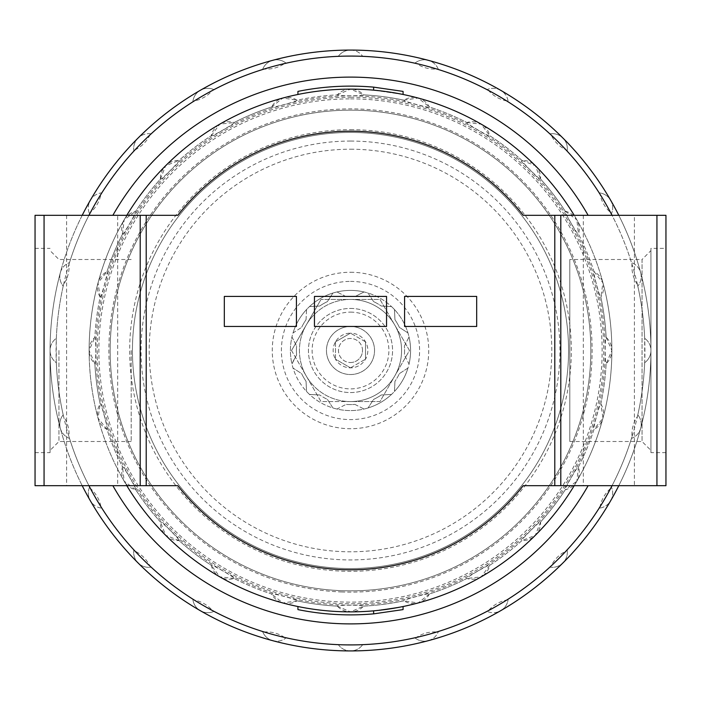 <?xml version="1.0" encoding="UTF-8"?>
<svg xmlns="http://www.w3.org/2000/svg" width="701" height="701" viewBox="0 0 701 701"><rect width="100%" height="100%" fill="white"/><g stroke="black" fill="none" stroke-linecap="round" stroke-linejoin="round"><path stroke-width="0.53" stroke-dasharray="3.5 2.63" d="M523.191 215.303L665.95 215.303L665.95 485.697L618.79 485.697A300.431 300.431 0 0 1 82.21 485.697L177.809 485.697M634.405 215.303L583.328 215.303L634.405 215.303L634.405 485.697L583.328 485.697L634.405 485.697M82.21 485.697L35.05 485.697L35.05 215.303L126.811 215.303A261.377 261.377 0 0 1 574.189 215.303M126.811 215.303L177.809 215.303M339.932 644.727L338.294 644.666A15.019 15.019 0 0 0 362.706 644.666A15.019 15.019 0 0 1 338.294 644.666A294.42 294.42 0 0 1 286.148 637.805A15.019 15.019 0 0 1 262.577 631.487A294.42 294.42 0 0 1 213.98 611.36A15.019 15.019 0 0 1 192.845 599.153A294.42 294.42 0 0 1 151.118 567.135A15.019 15.019 0 0 1 133.865 549.882A294.42 294.42 0 0 1 101.847 508.155A15.019 15.019 0 0 1 89.64 487.02A294.42 294.42 0 0 1 69.513 438.423A15.019 15.019 0 0 1 63.195 414.852A294.42 294.42 0 0 1 56.334 362.706A15.019 15.019 0 0 1 56.334 338.294A294.42 294.42 0 0 1 63.195 286.148A15.019 15.019 0 0 1 69.513 262.577A294.42 294.42 0 0 1 89.64 213.98A15.019 15.019 0 0 1 101.847 192.845A294.42 294.42 0 0 1 133.865 151.118A15.019 15.019 0 0 1 151.118 133.865A294.42 294.42 0 0 1 192.845 101.847A15.019 15.019 0 0 1 213.98 89.64A294.42 294.42 0 0 1 262.577 69.513A15.019 15.019 0 0 1 286.148 63.195A294.42 294.42 0 0 1 338.294 56.334A15.019 15.019 0 0 1 362.706 56.334A294.42 294.42 0 0 1 414.852 63.195A15.019 15.019 0 0 1 438.423 69.513A294.42 294.42 0 0 1 487.02 89.64A15.019 15.019 0 0 1 508.155 101.847A294.42 294.42 0 0 1 549.882 133.865A15.019 15.019 0 0 1 567.135 151.118A294.42 294.42 0 0 1 599.153 192.845A15.019 15.019 0 0 1 611.36 213.98A294.42 294.42 0 0 1 631.487 262.577L631.969 264.137C631.505 271.55 633.327 278.358 637.437 284.553L637.805 286.148A294.42 294.42 0 0 1 644.666 338.294L644.727 361.068A294.42 294.42 0 0 1 637.437 416.447C633.336 422.633 631.513 429.433 631.969 436.863A294.42 294.42 0 0 1 610.597 488.466C605.024 493.373 601.502 499.48 600.03 506.77A294.42 294.42 0 0 1 566.022 551.082C559.38 554.386 554.395 559.363 551.082 566.022A294.42 294.42 0 0 1 506.77 600.03C499.489 601.502 493.39 605.024 488.466 610.597A294.42 294.42 0 0 1 436.863 631.969C429.45 631.505 422.642 633.327 416.447 637.437A294.42 294.42 0 0 1 361.068 644.727L339.932 644.727A294.42 294.42 0 0 1 284.553 637.437C278.367 633.336 271.567 631.513 264.137 631.969A294.42 294.42 0 0 1 212.534 610.597C207.627 605.024 201.52 601.502 194.23 600.03A294.42 294.42 0 0 1 149.918 566.022C146.614 559.38 141.637 554.395 134.978 551.082A294.42 294.42 0 0 1 100.97 506.77C99.498 499.489 95.976 493.39 90.403 488.466A294.42 294.42 0 0 1 69.031 436.863C69.495 429.45 67.673 422.642 63.563 416.447A294.42 294.42 0 0 1 56.273 361.068L56.273 339.932A294.42 294.42 0 0 1 63.563 284.553C67.664 278.367 69.487 271.567 69.031 264.137A294.42 294.42 0 0 1 90.403 212.534C95.976 207.627 99.498 201.52 100.97 194.23A294.42 294.42 0 0 1 134.978 149.918C141.62 146.614 146.605 141.637 149.918 134.978A294.42 294.42 0 0 1 194.23 100.97C201.511 99.498 207.61 95.976 212.534 90.403A294.42 294.42 0 0 1 264.137 69.031C271.55 69.495 278.358 67.673 284.553 63.563A294.42 294.42 0 0 1 339.932 56.273L361.068 56.273A294.42 294.42 0 0 1 416.447 63.563C422.633 67.664 429.433 69.487 436.863 69.031A294.42 294.42 0 0 1 488.466 90.403C493.373 95.976 499.48 99.498 506.77 100.97A294.42 294.42 0 0 1 551.082 134.978C554.386 141.62 559.363 146.605 566.022 149.918A294.42 294.42 0 0 1 600.03 194.23C601.502 201.511 605.024 207.61 610.597 212.534A294.42 294.42 0 0 1 631.969 264.137M600.03 194.23L599.153 192.845A15.019 15.019 0 0 1 610.676 200.284A300.431 300.431 0 0 1 640.688 272.742A15.019 15.019 0 0 0 631.487 262.577A15.019 15.019 0 0 1 637.805 286.148A15.019 15.019 0 0 0 640.688 272.742A300.431 300.431 0 0 1 650.931 350.5A15.019 15.019 0 0 1 644.666 362.706A294.42 294.42 0 0 1 637.805 414.852L637.437 416.447M637.437 284.553A294.42 294.42 0 0 1 644.727 339.932M488.466 90.403L487.02 89.64A15.019 15.019 0 0 1 500.716 90.324A300.431 300.431 0 0 1 562.938 138.062A15.019 15.019 0 0 0 549.882 133.865L551.082 134.978M416.447 63.563L414.852 63.195A15.019 15.019 0 0 1 428.258 60.312A300.431 300.431 0 0 1 500.716 90.324A15.019 15.019 0 0 1 508.155 101.847M262.971 69.39L262.577 69.513A15.019 15.019 0 0 1 272.742 60.312A300.431 300.431 0 0 1 350.5 50.069A15.019 15.019 0 0 0 338.294 56.334L338.714 56.317M361.068 56.273L362.706 56.334A15.019 15.019 0 0 0 350.5 50.069A300.431 300.431 0 0 1 428.258 60.312A15.019 15.019 0 0 1 438.423 69.513M134.978 149.918L133.865 151.118A15.019 15.019 0 0 1 138.062 138.062A300.431 300.431 0 0 1 200.284 90.324A15.019 15.019 0 0 0 192.845 101.847L194.23 100.97M286.148 63.195A15.019 15.019 0 0 0 272.742 60.312A300.431 300.431 0 0 0 200.284 90.324A15.019 15.019 0 0 1 213.98 89.64M63.563 284.553L63.195 286.148A15.019 15.019 0 0 1 60.312 272.742A300.431 300.431 0 0 1 90.324 200.284A15.019 15.019 0 0 0 89.64 213.98L90.403 212.534M151.118 133.865A15.019 15.019 0 0 0 138.062 138.062A300.431 300.431 0 0 0 90.324 200.284A15.019 15.019 0 0 1 101.847 192.845M69.031 264.137L69.513 262.577A15.019 15.019 0 0 0 60.312 272.742A300.431 300.431 0 0 0 50.069 350.5A15.019 15.019 0 0 1 56.334 338.294L56.273 339.932M69.031 436.863L69.513 438.423A15.019 15.019 0 0 1 60.312 428.258A300.431 300.431 0 0 1 50.069 350.5L50.069 452.644L50.069 350.5A15.019 15.019 0 0 0 56.334 362.706L56.273 361.068M63.563 416.447L63.195 414.852A15.019 15.019 0 0 0 60.312 428.258A300.431 300.431 0 0 0 90.324 500.716A15.019 15.019 0 0 1 89.64 487.02M149.918 566.022L151.118 567.135A15.019 15.019 0 0 1 138.062 562.938A300.431 300.431 0 0 1 90.324 500.716A15.019 15.019 0 0 0 101.847 508.155L100.97 506.77M284.553 637.437L286.148 637.805A15.019 15.019 0 0 1 272.742 640.688A300.431 300.431 0 0 1 200.284 610.676A15.019 15.019 0 0 0 213.98 611.36L212.534 610.597M133.865 549.882A15.019 15.019 0 0 0 138.062 562.938A300.431 300.431 0 0 0 200.284 610.676A15.019 15.019 0 0 1 192.845 599.153M644.727 361.068L644.666 362.706A15.019 15.019 0 0 0 644.666 338.294A15.019 15.019 0 0 1 650.931 350.5A300.431 300.431 0 0 1 610.676 500.716A15.019 15.019 0 0 0 611.36 487.02A15.019 15.019 0 0 1 599.153 508.155A15.019 15.019 0 0 0 610.676 500.716A300.431 300.431 0 0 1 500.716 610.676A15.019 15.019 0 0 0 508.155 599.153A15.019 15.019 0 0 1 487.02 611.36A15.019 15.019 0 0 0 500.716 610.676A300.431 300.431 0 0 1 428.258 640.688A15.019 15.019 0 0 0 438.423 631.487A15.019 15.019 0 0 1 414.852 637.805A294.42 294.42 0 0 1 362.706 644.666L362.286 644.683M487.02 611.36A294.42 294.42 0 0 1 438.423 631.487L436.863 631.969M549.882 567.135A15.019 15.019 0 0 0 567.135 549.882A15.019 15.019 0 0 1 549.882 567.135A294.42 294.42 0 0 1 508.155 599.153L506.77 600.03M599.153 508.155A294.42 294.42 0 0 1 567.135 549.882L566.022 551.082M631.969 436.863L631.487 438.423A15.019 15.019 0 0 0 637.805 414.852A15.019 15.019 0 0 1 631.487 438.423A294.42 294.42 0 0 1 611.36 487.02L610.597 488.466M429.406 594.001L418.147 602.965A261.377 261.377 0 0 1 350.5 611.877L363.696 606.128A18.024 18.024 0 0 1 337.304 606.128A255.961 255.961 0 0 1 297.084 600.827A18.024 18.024 0 0 1 271.594 594.001A255.961 255.961 0 0 1 234.116 578.474A18.024 18.024 0 0 1 211.255 565.278A255.961 255.961 0 0 1 179.079 540.585A18.024 18.024 0 0 1 160.415 521.921A255.961 255.961 0 0 1 135.722 489.745A18.024 18.024 0 0 1 122.526 466.884A255.961 255.961 0 0 1 106.999 429.406A18.024 18.024 0 0 1 100.173 403.916A255.961 255.961 0 0 1 94.872 363.696A18.024 18.024 0 0 1 94.872 337.304A255.961 255.961 0 0 1 100.173 297.084A18.024 18.024 0 0 1 106.999 271.594A255.961 255.961 0 0 1 122.526 234.116A18.024 18.024 0 0 1 135.722 211.255A255.961 255.961 0 0 1 160.415 179.079A18.024 18.024 0 0 1 179.079 160.415A255.961 255.961 0 0 1 211.255 135.722A18.024 18.024 0 0 1 234.116 122.526A255.961 255.961 0 0 1 271.594 106.999A18.024 18.024 0 0 1 297.084 100.173A255.961 255.961 0 0 1 337.304 94.872A18.024 18.024 0 0 1 363.696 94.872A255.961 255.961 0 0 1 403.916 100.173A18.024 18.024 0 0 1 429.406 106.999A255.961 255.961 0 0 1 466.884 122.526A18.024 18.024 0 0 1 489.745 135.722A255.961 255.961 0 0 1 521.921 160.415A18.024 18.024 0 0 1 540.585 179.079A255.961 255.961 0 0 1 565.278 211.255A18.024 18.024 0 0 1 578.474 234.116A255.961 255.961 0 0 1 594.001 271.594C592.292 269.911 600.187 299.388 600.827 297.084A255.961 255.961 0 0 1 606.128 337.304C604.91 335.236 604.902 365.756 606.128 363.696A255.961 255.961 0 0 1 600.827 403.916C600.187 401.603 592.292 431.08 594.001 429.406A255.961 255.961 0 0 1 578.474 466.884C578.456 464.483 563.192 490.919 565.278 489.745A255.961 255.961 0 0 1 540.585 521.921C541.19 519.599 519.607 541.181 521.921 540.585A255.961 255.961 0 0 1 489.745 565.278C490.919 563.192 464.491 578.448 466.884 578.474A255.961 255.961 0 0 1 429.406 594.001C431.089 592.292 401.612 600.187 403.916 600.827A255.961 255.961 0 0 1 363.696 606.128C365.764 604.91 335.244 604.902 337.304 606.128A255.961 255.961 0 0 1 297.084 600.827C299.397 600.187 269.92 592.292 271.594 594.001A255.961 255.961 0 0 1 234.116 578.474C236.517 578.456 210.081 563.192 211.255 565.278A255.961 255.961 0 0 1 179.079 540.585C181.401 541.19 159.819 519.607 160.415 521.921A255.961 255.961 0 0 1 135.722 489.745C137.808 490.919 122.552 464.491 122.526 466.884A255.961 255.961 0 0 1 106.999 429.406C108.708 431.089 100.813 401.612 100.173 403.916A255.961 255.961 0 0 1 94.872 363.696C96.09 365.764 96.098 335.244 94.872 337.304A255.961 255.961 0 0 1 100.173 297.084C100.813 299.397 108.708 269.92 106.999 271.594A255.961 255.961 0 0 1 122.526 234.116C122.544 236.517 137.808 210.081 135.722 211.255A255.961 255.961 0 0 1 160.415 179.079C159.81 181.401 181.393 159.819 179.079 160.415A255.961 255.961 0 0 1 211.255 135.722C210.081 137.808 236.509 122.552 234.116 122.526A255.961 255.961 0 0 1 271.594 106.999C269.911 108.708 299.388 100.813 297.084 100.173A255.961 255.961 0 0 1 337.304 94.872C335.236 96.09 365.756 96.098 363.696 94.872A255.961 255.961 0 0 1 403.916 100.173C401.603 100.813 431.08 108.708 429.406 106.999A255.961 255.961 0 0 1 466.884 122.526C464.483 122.544 490.919 137.808 489.745 135.722A255.961 255.961 0 0 1 521.921 160.415C519.599 159.81 541.181 181.393 540.585 179.079A255.961 255.961 0 0 1 565.278 211.255C563.192 210.081 578.448 236.509 578.474 234.116A255.961 255.961 0 0 1 594.001 271.594A18.024 18.024 0 0 1 600.827 297.084A255.961 255.961 0 0 1 606.128 337.304A18.024 18.024 0 0 1 606.128 363.696A255.961 255.961 0 0 1 600.827 403.916L602.965 418.147L594.001 429.406A255.961 255.961 0 0 1 578.474 466.884A18.024 18.024 0 0 1 565.278 489.745A255.961 255.961 0 0 1 540.585 521.921A18.024 18.024 0 0 1 521.921 540.585A255.961 255.961 0 0 1 489.745 565.278A18.024 18.024 0 0 1 466.884 578.474A255.961 255.961 0 0 1 429.406 594.001A18.024 18.024 0 0 1 403.916 600.827A255.961 255.961 0 0 1 363.696 606.128L363.688 605.927M521.921 160.415L535.319 165.681L540.585 179.079M606.128 337.304L611.877 350.5L606.128 363.696M594.001 271.594L602.965 282.853A261.377 261.377 0 0 1 576.853 481.184L565.278 489.745M567.135 151.118A15.019 15.019 0 0 0 562.938 138.062A300.431 300.431 0 0 1 610.676 200.284A15.019 15.019 0 0 1 611.36 213.98M297.925 94.469L297.925 91.402A264.373 264.373 0 0 1 373.633 87.134L373.633 90.149A261.377 261.377 0 0 0 297.925 94.469A261.377 261.377 0 0 1 373.633 90.149L373.633 87.134L403.075 91.402M403.075 94.469L373.633 90.149L403.075 94.469M403.075 606.531A261.377 261.377 0 0 1 297.925 606.531L297.925 609.598A264.373 264.373 0 0 0 373.633 613.866L373.633 610.851L403.075 606.531L373.633 610.851A261.377 261.377 0 0 1 297.925 606.531A261.377 261.377 0 0 0 373.633 610.851L373.633 613.866L403.075 609.598M373.633 90.149L373.633 87.134M373.633 613.866L373.633 610.851M476.68 296.427L404.573 296.427L404.573 326.464L476.68 326.464L476.68 296.427M224.32 296.427L224.32 326.464L296.427 326.464L296.427 296.427L224.32 296.427M35.05 350.5L35.05 452.644L35.05 350.5M58.954 350.5L58.954 441.499L58.954 350.5M131.183 350.5L131.183 441.499L131.183 350.5M665.95 248.356L665.95 452.644L665.95 248.356L650.931 248.356L650.931 452.644L650.931 248.356M650.931 250.607L650.931 450.392L650.931 250.607L642.046 259.501L642.046 441.499L642.046 259.501L569.817 259.501L569.817 441.499L569.817 259.501M656.933 485.697L656.933 215.303M44.067 215.303L44.067 485.697M386.549 326.464L386.549 296.427L314.451 296.427L314.451 326.464L386.549 326.464M618.79 485.697L523.191 485.697M140.2 485.697L140.2 215.303M560.8 485.697L560.8 215.303M350.5 56.08A294.42 294.42 0 0 1 605.471 497.71A294.42 294.42 0 0 1 95.529 497.71A294.42 294.42 0 0 1 350.5 56.08M82.21 215.303A300.431 300.431 0 0 1 618.79 215.303M414.852 637.805A15.019 15.019 0 0 0 428.258 640.688A300.431 300.431 0 0 1 272.742 640.688A15.019 15.019 0 0 1 262.577 631.487M565.278 211.255L576.853 219.816A261.377 261.377 0 0 1 602.965 282.853L600.827 297.084M466.884 122.526L481.184 124.147A261.377 261.377 0 0 1 576.853 219.816L578.474 234.116M403.916 100.173L418.147 98.035A261.377 261.377 0 0 1 481.184 124.147L489.745 135.722M337.304 94.872L350.5 89.123A261.377 261.377 0 0 1 418.147 98.035L429.406 106.999M271.594 106.999L282.853 98.035A261.377 261.377 0 0 1 350.5 89.123L363.696 94.872M211.255 135.722L219.816 124.147A261.377 261.377 0 0 1 282.853 98.035L297.084 100.173M160.415 179.079L165.681 165.681A261.377 261.377 0 0 1 219.816 124.147L234.116 122.526M122.526 234.116L124.147 219.816A261.377 261.377 0 0 1 165.681 165.681L179.079 160.415M100.173 297.084L98.035 282.853A261.377 261.377 0 0 1 124.147 219.816L135.722 211.255M94.872 363.696L89.123 350.5A261.377 261.377 0 0 1 98.035 282.853L106.999 271.594M106.999 429.406L98.035 418.147A261.377 261.377 0 0 1 89.123 350.5L94.872 337.304M135.722 489.745L124.147 481.184A261.377 261.377 0 0 1 98.035 418.147L100.173 403.916M179.079 540.585L165.681 535.319A261.377 261.377 0 0 1 124.147 481.184L122.526 466.884M234.116 578.474L219.816 576.853A261.377 261.377 0 0 1 165.681 535.319L160.415 521.921M297.084 600.827L282.853 602.965A261.377 261.377 0 0 1 219.816 576.853L211.255 565.278M337.304 606.128L350.5 611.877A261.377 261.377 0 0 1 282.853 602.965L271.594 594.001M489.745 565.278L481.184 576.853A261.377 261.377 0 0 1 418.147 602.965L403.916 600.827M540.585 521.921L535.319 535.319A261.377 261.377 0 0 1 481.184 576.853L466.884 578.474M578.474 466.884L576.853 481.184A261.377 261.377 0 0 1 535.319 535.319L521.921 540.585M600.827 403.916A18.024 18.024 0 0 1 594.001 429.406M350.5 132.436A218.064 218.064 0 0 1 539.349 459.532A218.064 218.064 0 0 1 161.651 459.532A218.064 218.064 0 0 1 350.5 132.436A218.064 218.064 0 0 1 539.349 459.532A218.064 218.064 0 0 1 161.651 459.532A218.064 218.064 0 0 1 350.5 132.436M350.5 129.685A220.815 220.815 0 0 1 541.733 460.907A220.815 220.815 0 0 1 159.267 460.907A220.815 220.815 0 0 1 350.5 129.685M350.5 89.123A261.377 261.377 0 0 1 576.853 481.184A261.377 261.377 0 0 1 124.147 481.184A261.377 261.377 0 0 1 350.5 89.123A261.377 261.377 0 0 1 576.853 481.184A261.377 261.377 0 0 1 124.147 481.184A261.377 261.377 0 0 1 350.5 89.123M350.5 110.153A240.347 240.347 0 0 1 558.644 470.669A240.347 240.347 0 0 1 142.356 470.669A240.347 240.347 0 0 1 350.5 110.153A240.347 240.347 0 0 1 558.644 470.669A240.347 240.347 0 0 1 142.356 470.669A240.347 240.347 0 0 1 350.5 110.153A240.347 240.347 0 0 1 558.644 470.669A240.347 240.347 0 0 1 142.356 470.669A240.347 240.347 0 0 1 350.5 110.153M350.5 50.069A300.431 300.431 0 0 1 610.676 500.716A300.431 300.431 0 0 1 90.324 500.716A300.431 300.431 0 0 1 350.5 50.069A300.431 300.431 0 0 1 610.676 500.716A300.431 300.431 0 0 1 90.324 500.716A300.431 300.431 0 0 1 350.5 50.069M117.672 485.697L66.595 485.697L117.672 485.697L117.672 215.303L66.595 215.303L117.672 215.303M335.481 341.825L350.5 333.159A17.341 17.341 0 0 0 335.481 341.825L335.481 359.175L350.5 367.841L335.481 359.175A17.341 17.341 0 0 0 365.519 359.175A17.341 17.341 0 0 0 350.5 333.159L335.481 341.825L335.481 359.175A17.341 17.341 0 0 1 335.481 341.825M293.465 360.708L291.958 364.029A60.084 60.084 0 0 1 291.958 336.971L296.602 346.075L291.958 336.971A60.084 60.084 0 0 1 293.036 332.949L301.614 327.385A54.073 54.073 0 0 1 306.039 319.717A54.073 54.073 0 0 0 301.614 327.385A54.073 54.073 0 0 1 306.039 319.717L306.565 309.509A60.084 60.084 0 0 1 309.509 306.565L319.717 306.039A54.073 54.073 0 0 1 327.385 301.614A54.073 54.073 0 0 0 319.717 306.039A54.073 54.073 0 0 1 327.385 301.614L332.949 293.036A60.084 60.084 0 0 1 336.971 291.958L346.075 296.602A54.073 54.073 0 0 1 354.925 296.602A54.073 54.073 0 0 0 346.075 296.602A54.073 54.073 0 0 1 354.925 296.602L364.029 291.958A60.084 60.084 0 0 1 368.051 293.036L373.615 301.614A54.073 54.073 0 0 1 381.283 306.039A54.073 54.073 0 0 0 373.615 301.614A54.073 54.073 0 0 1 381.283 306.039L391.491 306.565A60.084 60.084 0 0 1 394.435 309.509L394.961 319.717A54.073 54.073 0 0 1 399.386 327.385A54.073 54.073 0 0 0 394.961 319.717A54.073 54.073 0 0 1 399.386 327.385L407.964 332.949A60.084 60.084 0 0 1 409.042 336.971L404.398 346.075A54.073 54.073 0 0 1 404.398 354.925A54.073 54.073 0 0 0 404.398 346.075A54.073 54.073 0 0 1 404.398 354.925L409.042 364.029A60.084 60.084 0 0 1 407.964 368.051L399.386 373.615A54.073 54.073 0 0 1 394.961 381.283A54.073 54.073 0 0 0 399.386 373.615A54.073 54.073 0 0 1 394.961 381.283L394.435 391.491A60.084 60.084 0 0 1 391.491 394.435L381.283 394.961A54.073 54.073 0 0 1 373.615 399.386A54.073 54.073 0 0 0 381.283 394.961A54.073 54.073 0 0 1 373.615 399.386L368.051 407.964A60.084 60.084 0 0 1 364.029 409.042L354.925 404.398A54.073 54.073 0 0 1 346.075 404.398A54.073 54.073 0 0 0 354.925 404.398A54.073 54.073 0 0 1 346.075 404.398L336.971 409.042A60.084 60.084 0 0 1 332.949 407.964L327.385 399.386A54.073 54.073 0 0 1 319.717 394.961A54.073 54.073 0 0 0 327.385 399.386A54.073 54.073 0 0 1 319.717 394.961L309.509 394.435A60.084 60.084 0 0 1 306.565 391.491L306.039 381.283A54.073 54.073 0 0 1 301.614 373.615A54.073 54.073 0 0 0 306.039 381.283A54.073 54.073 0 0 1 301.614 373.615L293.036 368.051A60.084 60.084 0 0 1 291.958 364.029L296.602 354.925A54.073 54.073 0 0 1 296.602 346.075A54.073 54.073 0 0 0 296.602 354.925L293.465 360.708M306.039 319.717L306.565 309.509A60.084 60.084 0 0 0 293.036 332.949L301.614 327.385M319.717 306.039L309.509 306.565A60.084 60.084 0 0 1 332.949 293.036L327.385 301.614M346.075 296.602L336.971 291.958A60.084 60.084 0 0 1 402.532 380.547A60.084 60.084 0 0 1 298.468 380.547A60.084 60.084 0 0 1 364.029 291.958L354.925 296.602M373.615 301.614L368.051 293.036A60.084 60.084 0 0 1 391.491 306.565L381.283 306.039M394.961 319.717L394.435 309.509A60.084 60.084 0 0 1 407.964 332.949L399.386 327.385M404.398 346.075L409.042 336.971A60.084 60.084 0 0 1 409.042 364.029L404.398 354.925M399.386 373.615L407.964 368.051A60.084 60.084 0 0 1 394.435 391.491L394.961 381.283M381.283 394.961L391.491 394.435A60.084 60.084 0 0 1 368.051 407.964L373.615 399.386M354.925 404.398L364.029 409.042A60.084 60.084 0 0 1 336.971 409.042L346.075 404.398M327.385 399.386L332.949 407.964A60.084 60.084 0 0 1 309.509 394.435L319.717 394.961M306.039 381.283L306.565 391.491A60.084 60.084 0 0 1 293.036 368.051L301.614 373.615M291.528 350.5L321.014 401.577L350.5 401.577A51.077 51.077 0 0 1 306.267 324.966A51.077 51.077 0 0 1 394.733 324.966A51.077 51.077 0 0 1 350.5 401.577L379.986 401.577L409.472 350.5L379.986 299.423L321.014 299.423L379.986 299.423L409.472 350.5L379.986 401.577L321.014 401.577L291.528 350.5L321.014 299.423L291.528 350.5M350.5 308.44A42.06 42.06 0 0 1 386.926 371.53A42.06 42.06 0 0 1 314.074 371.53A42.06 42.06 0 0 1 350.5 308.44A42.06 42.06 0 0 1 386.926 371.53A42.06 42.06 0 0 1 314.074 371.53A42.06 42.06 0 0 1 350.5 308.44M350.5 281.399A69.101 69.101 0 0 1 410.339 385.051A69.101 69.101 0 0 1 290.661 385.051A69.101 69.101 0 0 1 350.5 281.399M350.5 272.26A78.24 78.24 0 0 1 418.252 389.616A78.24 78.24 0 0 1 282.748 389.616A78.24 78.24 0 0 1 350.5 272.26M350.5 149.217A201.283 201.283 0 0 1 524.821 451.146A201.283 201.283 0 0 1 176.179 451.146A201.283 201.283 0 0 1 350.5 149.217M350.5 141.067A209.433 209.433 0 0 1 531.875 455.221A209.433 209.433 0 0 1 169.125 455.221A209.433 209.433 0 0 1 350.5 141.067M350.5 362.513A12.013 12.013 0 0 0 362.513 350.5A12.013 12.013 0 0 0 350.5 338.487A12.013 12.013 0 0 0 338.487 350.5A12.013 12.013 0 0 0 350.5 362.513M365.519 341.825L350.5 333.159L365.519 341.825L365.519 359.175L365.519 341.825M350.5 367.841L365.519 359.175L350.5 367.841M362.513 350.5A12.013 12.013 0 0 0 344.489 340.09A12.013 12.013 0 0 0 344.489 360.91A12.013 12.013 0 0 0 362.513 350.5M350.5 326.464A24.036 24.036 0 0 1 371.311 362.513A24.036 24.036 0 0 1 329.689 362.513A24.036 24.036 0 0 1 350.5 326.464A24.036 24.036 0 0 0 326.464 350.5A24.036 24.036 0 0 0 350.5 374.536A24.036 24.036 0 0 0 374.536 350.5A24.036 24.036 0 0 0 350.5 326.464M350.5 312.129A38.371 38.371 0 0 1 383.736 369.69A38.371 38.371 0 0 1 317.264 369.69A38.371 38.371 0 0 1 350.5 312.129M341.825 591.959A241.617 241.617 0 0 1 108.927 346.163A241.617 241.617 0 0 1 350.5 108.883A241.617 241.617 0 0 1 592.073 354.837A241.617 241.617 0 0 1 341.825 591.959M363.626 604.788A254.629 254.629 0 0 1 95.958 357.063A254.629 254.629 0 0 1 350.5 95.871A254.629 254.629 0 0 1 605.042 343.937A254.629 254.629 0 0 1 363.626 604.788M350.5 98.867A251.633 251.633 0 0 1 568.423 476.321A251.633 251.633 0 0 1 132.577 476.321A251.633 251.633 0 0 1 350.5 98.867M350.5 97.237A253.263 253.263 0 0 1 569.834 477.127A253.263 253.263 0 0 1 131.166 477.127A253.263 253.263 0 0 1 350.5 97.237M350.5 299.423A51.077 51.077 0 0 1 394.733 376.034A51.077 51.077 0 0 1 306.267 376.034A51.077 51.077 0 0 1 350.5 299.423M35.05 452.644L50.069 452.644M35.05 248.356L50.069 248.356M131.183 259.501L58.954 259.501L50.069 250.607M131.183 441.499L58.954 441.499L50.069 450.392M665.95 452.644L650.931 452.644M569.817 441.499L642.046 441.499L650.931 450.392M583.328 215.303L583.328 485.697M66.595 215.303L66.595 485.697"/><path stroke-width="1.05" d="M140.2 215.303L140.2 485.697L177.809 485.697A219.317 219.317 0 0 0 523.191 485.697L665.95 485.697L665.95 215.303L523.191 215.303A219.317 219.317 0 0 0 177.809 215.303L35.05 215.303L35.05 485.697L44.067 485.697L44.067 215.303M126.811 215.303A261.377 261.377 0 0 1 574.189 215.303M566.022 149.918L567.135 151.118M506.77 100.97L508.155 101.847M436.863 69.031L438.423 69.513M338.294 56.334L339.932 56.273M262.577 69.513L264.137 69.031M284.553 63.563L286.148 63.195M212.534 90.403L213.98 89.64M149.918 134.978L151.118 133.865M100.97 194.23L101.847 192.845M90.403 488.466L89.64 487.02M134.978 551.082L133.865 549.882M194.23 600.03L192.845 599.153M264.137 631.969L262.577 631.487M362.706 644.666L361.068 644.727M416.447 637.437L414.852 637.805M488.466 610.597L487.02 611.36M551.082 566.022L549.882 567.135M600.03 506.77L599.153 508.155M610.597 212.534L611.36 213.98M403.075 94.469L403.075 91.402L373.633 87.134L373.633 90.149M373.633 613.866L403.075 609.598L403.075 606.531A261.377 261.377 0 0 0 574.189 485.697A261.377 261.377 0 0 1 126.811 485.697A261.377 261.377 0 0 0 297.925 606.531L297.925 609.598A264.373 264.373 0 0 0 373.633 613.866L373.633 610.851M297.925 94.469L297.925 91.402A264.373 264.373 0 0 1 373.633 87.134M476.68 296.427L404.573 296.427L404.573 326.464L476.68 326.464L476.68 296.427M224.32 326.464L224.32 296.427L296.427 296.427L296.427 326.464L224.32 326.464M386.549 296.427L314.451 296.427L314.451 326.464L386.549 326.464L386.549 296.427M140.2 485.697L44.067 485.697M560.8 485.697L560.8 215.303M656.933 485.697L656.933 215.303M618.79 485.697A300.431 300.431 0 0 1 82.21 485.697A300.431 300.431 0 0 0 618.79 485.697M82.21 215.303A300.431 300.431 0 0 1 618.79 215.303A300.431 300.431 0 0 0 82.21 215.303M112.879 215.303A273.39 273.39 0 0 1 588.121 215.303M554.789 485.697L554.789 215.303M146.211 485.697L146.211 215.303M612.043 485.697A294.42 294.42 0 0 1 88.957 485.697M588.121 485.697A273.39 273.39 0 0 1 112.879 485.697M88.957 215.303A294.42 294.42 0 0 1 612.043 215.303"/></g></svg>
